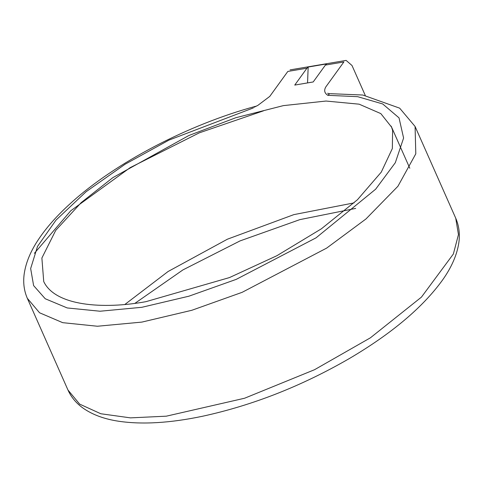 <?xml version="1.0" encoding="UTF-8"?>
<svg xmlns="http://www.w3.org/2000/svg" width="483" height="483" viewBox="0 0 483 483"><rect width="100%" height="100%" fill="white"/><g stroke="black" fill="none" stroke-linecap="round" stroke-linejoin="round"><path stroke-width="0.72" d="M256.28 106.133L254.1 107.25L257.795 105.427L269.774 96.395L287.826 71.436L306.953 68.2L294.745 85.08L313.201 81.959L325.409 65.078L343.866 61.957L325.814 86.922C323.809 90.399 324.485 93.201 327.842 95.32L329.666 93.708L327.571 93.273M290.078 69.884L346.118 60.405L352.004 65.501L365.251 95.399M145.932 301.67L229.467 277.574L276.88 255.718L321.412 228.785L357.426 199.763L381.268 172.123L392.341 148.559L392.607 130.319L391.538 127.089L380.821 113.602L359.147 104.177L325.995 101.044L283.394 105.62L235.849 117.713L188.859 135.512L112.859 177.629L81.229 202.57L55.726 230.373L41.882 258.025L43.73 281.559C55.189 305.86 102.752 309.567 145.932 301.67M306.953 68.2L308.172 67.04L326.629 63.913L325.409 65.078M307.55 82.913L308.172 67.04M455.729 218.213L458.458 234.599L453.368 253.992L421.436 297.13L370.389 337.822L314.53 369.712L244.585 398.233L166.327 416.177L130.446 417.867L100.802 413.75L79.665 404.12L67.976 390.041C71.279 397.34 76.399 403.426 83.324 408.304C92.796 414.855 104.666 419.184 118.939 421.285C142.34 424.696 170.167 423.03 202.425 416.28C252.754 405.34 301.821 386.044 349.626 358.38C391.858 333.439 422.812 307.345 442.494 280.104C451.599 267.304 457.051 254.819 458.85 242.641C460.058 233.941 459.019 225.803 455.735 218.213L415.078 126.468L415.803 153.811L397.932 186.257L365.951 218.974L326.665 248.093L242.152 292.318L191.866 310.267L141.863 322.101L97.421 326.242L62.699 322.668L39.552 312.773L27.32 298.295L67.976 390.041M354.087 202.884L293.851 214.627L227.427 239.188L168.102 271.494L124.898 304.447M263.549 110.806L199.274 132.849L130.187 167.631L70.778 210.757L34.396 253.297M327.842 95.32L357.692 96.691L382.699 103.948L399.03 117.87L403.595 138.041L395.317 162.699L375.641 189.203L316.045 237.835L236.205 279.373L188.883 296.2L141.869 307.297L100.035 311.227L67.246 307.955L45.239 298.754L33.611 285.598L30.658 268.554L37.523 246.39L56.04 220.079L86.083 191.739L125.157 164.19L168.978 140.094L253.34 107.926M355.693 208.402L299.871 219.626L240.057 240.902L182.954 269.888L134.944 303.324M256.274 106.133L257.626 105.505M330.3 93.678L362.793 95.024L399.658 108.156L415.078 126.468M255.628 106.308C188.412 124.529 115.069 162.813 70.904 203.035C57.519 215.092 46.815 227.07 38.797 238.976C30.622 251.033 25.744 262.8 24.15 274.278C23.027 282.833 24.09 290.838 27.32 298.295M391.127 126.105L409.801 168.241"/></g></svg>
